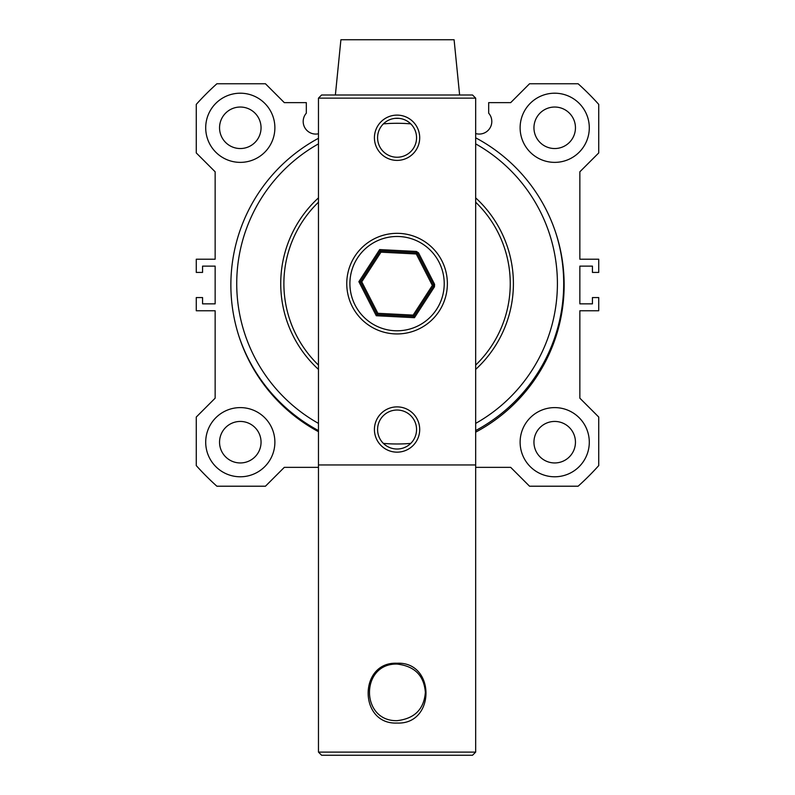 <?xml version="1.0" encoding="UTF-8"?>
<svg xmlns="http://www.w3.org/2000/svg" width="795" height="795" viewBox="0 0 795 795"><rect width="100%" height="100%" fill="white"/><g stroke="black" fill="none" stroke-linecap="round" stroke-linejoin="round"><path stroke-width="1.19" d="M397.063 723.043C435.62 724.841 435.62 661.44 397.063 663.239C358.515 661.44 358.515 724.841 397.063 723.043M397.063 664.073C414.592 666.091 424.023 675.521 425.365 692.365C424.023 709.21 414.592 718.64 397.063 720.668C360.284 721.532 360.314 663.179 397.063 664.073M419.7 429.519A22.638 22.638 0 0 0 397.063 406.881A22.638 22.638 0 0 0 374.425 429.519A22.638 22.638 0 0 0 397.063 452.156A22.638 22.638 0 0 0 419.7 429.519M377.575 429.519A19.497 19.497 0 0 0 397.063 449.016A19.497 19.497 0 0 0 416.56 429.519A19.497 19.497 0 0 0 397.063 410.031A19.497 19.497 0 0 0 377.575 429.519M416.56 137.754A19.497 19.497 0 0 0 397.063 118.256A19.497 19.497 0 0 0 377.575 137.754A19.497 19.497 0 0 0 397.063 157.241A19.497 19.497 0 0 0 416.56 137.754M397.063 160.391A22.638 22.638 0 0 0 419.7 137.754A22.638 22.638 0 0 0 397.063 115.116A22.638 22.638 0 0 0 374.425 137.754A22.638 22.638 0 0 0 397.063 160.391M475.668 464.956L475.668 752.11L318.467 752.11L318.467 98.133L321.607 94.993L472.518 94.993L475.668 98.133L475.668 464.956L318.467 464.956M318.467 98.133L475.668 98.133M475.509 752.259L472.518 755.25L321.607 755.25L318.616 752.259M589.294 442.189A34.582 34.582 0 0 0 554.701 407.606A34.582 34.582 0 0 0 520.119 442.189A34.582 34.582 0 0 0 554.701 476.781A34.582 34.582 0 0 0 589.294 442.189M274.881 442.189A34.582 34.582 0 0 0 240.299 407.606A34.582 34.582 0 0 0 205.706 442.189A34.582 34.582 0 0 0 240.299 476.781A34.582 34.582 0 0 0 274.881 442.189M589.294 127.786A34.582 34.582 0 0 0 554.701 93.204A34.582 34.582 0 0 0 520.119 127.786A34.582 34.582 0 0 0 554.701 162.369A34.582 34.582 0 0 0 589.294 127.786M274.881 127.786A34.582 34.582 0 0 0 240.299 93.204A34.582 34.582 0 0 0 205.706 127.786A34.582 34.582 0 0 0 240.299 162.369A34.582 34.582 0 0 0 274.881 127.786M261.048 442.189A20.75 20.75 0 0 0 240.299 421.439A20.75 20.75 0 0 0 219.549 442.189A20.75 20.75 0 0 0 240.299 462.948A20.75 20.75 0 0 0 261.048 442.189M575.451 442.189A20.75 20.75 0 0 0 554.701 421.439A20.75 20.75 0 0 0 533.952 442.189A20.75 20.75 0 0 0 554.701 462.948A20.75 20.75 0 0 0 575.451 442.189M261.048 127.786A20.75 20.75 0 0 0 240.299 107.037A20.75 20.75 0 0 0 219.549 127.786A20.75 20.75 0 0 0 240.299 148.536A20.75 20.75 0 0 0 261.048 127.786M575.451 127.786A20.75 20.75 0 0 0 554.701 107.037A20.75 20.75 0 0 0 533.952 127.786A20.75 20.75 0 0 0 554.701 148.536A20.75 20.75 0 0 0 575.451 127.786M318.467 431.685A166.632 166.632 0 0 1 318.467 138.29M394.966 118.376A166.632 166.632 0 0 1 399.05 118.356M475.668 137.823A166.632 166.632 0 0 1 475.668 432.152M318.467 133.779A12.581 12.581 0 0 1 306.323 113.178L306.323 102.635L284.312 102.635L265.451 83.763L216.886 83.763A270.389 270.389 0 0 0 196.276 104.374L196.276 152.938L215.147 171.799L215.147 259.21L196.276 259.21L196.276 272.417L202.566 272.417L202.566 266.126L215.147 266.126L215.147 303.849L202.566 303.849L202.566 297.569L196.276 297.569L196.276 310.766L215.147 310.766L215.147 398.176L196.276 417.037L196.276 465.602A270.389 270.389 0 0 0 216.886 486.212L265.451 486.212L284.312 467.351L318.467 467.351M475.668 467.351L510.688 467.351L529.549 486.212L578.114 486.212A270.389 270.389 0 0 0 598.724 465.602L598.724 417.037L579.853 398.176L579.853 310.766L598.724 310.766L598.724 297.569L592.434 297.569L592.434 303.849L579.853 303.849L579.853 266.126L592.434 266.126L592.434 272.417L598.724 272.417L598.724 259.21L579.853 259.21L579.853 171.799L598.724 152.938L598.724 104.374A270.389 270.389 0 0 0 578.114 83.763L529.549 83.763L510.688 102.635L488.677 102.635L488.677 113.178A12.581 12.581 0 0 1 475.668 133.55M335.381 94.993L340.906 39.75L454.094 39.75L459.619 94.993M438.721 311.839A50.304 50.304 0 0 1 368.87 325.294A50.304 50.304 0 0 1 355.405 255.443A50.304 50.304 0 0 1 425.265 241.978A50.304 50.304 0 0 1 438.721 311.839M370.629 322.691A47.163 47.163 0 0 1 358.008 257.202A47.163 47.163 0 0 1 423.497 244.582A47.163 47.163 0 0 1 436.117 310.07A47.163 47.163 0 0 1 370.629 322.691M376.274 315.734L377.069 314.522L360.324 281.758L358.873 281.688L379.662 249.58L380.318 250.872L416.341 252.721A1.262 1.262 0 0 1 417.395 253.396L433.484 284.868A1.262 1.262 0 0 1 433.414 286.13L413.807 316.4L377.069 314.522L377.854 313.3L413.152 315.108L414.473 317.692L376.274 315.734L358.873 281.688M361.765 281.828L360.324 281.758L380.318 250.872L380.984 252.164L361.765 281.828L377.854 313.3M379.662 249.58L416.401 251.458L418.518 252.83L434.597 284.302L432.361 285.445L433.414 286.121M416.401 251.458L416.272 253.973L418.518 252.83M318.467 365.084A113.188 113.188 0 0 1 318.467 202.198M475.668 202.198A113.188 113.188 0 0 1 475.668 365.084M318.467 369.397A116.328 116.328 0 0 1 318.467 197.876M475.668 197.876A116.328 116.328 0 0 1 475.668 369.397M238.659 335.371A166.632 166.632 0 0 0 318.467 430.572M410.757 443.401A160.352 160.352 0 0 1 383.379 443.401M318.467 423.397A160.352 160.352 0 0 1 318.467 143.875M383.379 123.871A160.352 160.352 0 0 1 410.757 123.871M475.668 143.875A160.352 160.352 0 0 1 475.668 423.397M475.668 430.572A166.632 166.632 0 0 0 555.904 233.253A166.632 166.632 0 0 1 563.665 280.108M434.597 284.302L434.467 286.806L414.473 317.692M434.467 286.806L433.414 286.13M413.152 315.108L432.361 285.445L416.272 253.973L380.984 252.164"/></g></svg>
